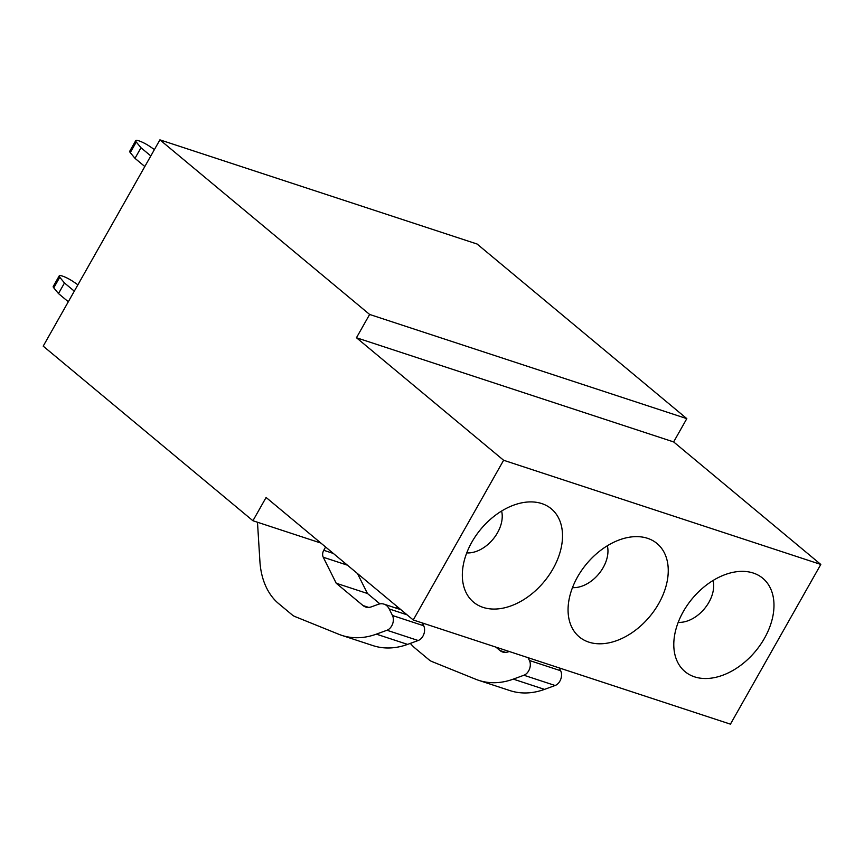 <?xml version="1.0" encoding="UTF-8"?>
<svg xmlns="http://www.w3.org/2000/svg" width="864" height="864" viewBox="0 0 864 864"><rect width="100%" height="100%" fill="white"/><g stroke="black" fill="none" stroke-linecap="round" stroke-linejoin="round"><path stroke-width="1.3" d="M820.8 564.44L730.436 724.151L413.251 619.974L503.615 460.264L820.8 564.44L673.639 441.925L356.454 337.748L503.615 460.264M702.346 588.352A60.75 41.116 -50.2 0 1 744.466 571.417A60.75 41.116 -50.2 0 1 773.982 604.789A60.75 41.116 -50.2 0 1 745.427 661.522A60.75 41.116 -50.2 0 1 674.978 654.88A60.75 41.116 -50.2 0 1 702.346 588.352M639.695 626.8A60.75 41.116 -50.2 0 1 569.246 620.147A60.75 41.116 -50.2 0 1 596.624 553.63A60.75 41.116 -50.2 0 1 638.734 536.684A60.75 41.116 -50.2 0 1 668.25 570.056A60.75 41.116 -50.2 0 1 639.695 626.8M533.963 592.067A60.75 41.116 -50.2 0 1 463.514 585.425A60.75 41.116 -50.2 0 1 490.892 518.897A60.75 41.116 -50.2 0 1 533.012 501.962A60.75 41.116 -50.2 0 1 562.518 535.334A60.75 41.116 -50.2 0 1 533.963 592.067M159.916 139.849L477.101 244.026L686.815 418.64L369.63 314.453L159.916 139.849L43.2 346.14L252.925 520.744L266.101 497.459L413.251 619.974M320.89 543.067L252.925 520.744M686.815 418.64L673.639 441.925M369.63 314.453L356.454 337.748M678.208 622.35A30.37 20.563 129.8 0 0 699.408 613.883A30.37 20.563 129.8 0 0 713.059 580.489M572.486 587.617A30.37 20.563 129.8 0 0 593.676 579.161A30.37 20.563 129.8 0 0 607.338 545.767M466.754 552.895A30.37 20.563 129.8 0 0 487.955 544.428A30.37 20.563 129.8 0 0 501.606 511.034M513.302 679.126L544.514 689.375L555.131 685.498L523.908 675.238L513.302 679.126A93.463 66.452 108.2 0 1 478.678 680.335A93.463 66.452 108.2 0 1 475.708 679.244L431.784 661.489A18.695 13.295 -71.8 0 1 429.17 659.912L415.519 648.54A72.295 51.397 108.2 0 1 410.335 643.388M544.514 689.375A93.463 66.452 108.2 0 1 509.9 690.584L478.678 680.335M397.008 608.429A72.295 51.397 108.2 0 1 396.857 606.377L396.857 606.312M505.656 652.385L499.954 650.516L495.85 647.104M499.954 650.516A15.574 11.081 -71.8 0 0 502.621 652.007A15.574 11.081 -71.8 0 0 508.388 651.802L509.231 651.499M523.908 675.238A9.342 6.642 -71.8 0 0 529.416 660.485L528.012 657.666M555.131 685.498A9.342 6.642 -71.8 0 0 560.639 670.734L559.235 667.926M376.348 634.144L407.57 644.393L418.187 640.516L386.964 630.256L376.348 634.144A93.463 66.452 108.2 0 1 341.734 635.353A93.463 66.452 108.2 0 1 338.764 634.262L294.84 616.507A18.695 13.295 -71.8 0 1 292.226 614.93L278.575 603.558A72.295 51.397 108.2 0 1 259.913 561.395L257.483 522.245M407.57 644.393A93.463 66.452 108.2 0 1 372.946 645.602L341.734 635.353M333.353 553.457L323.752 550.292L325.62 547.009M323.752 550.292A6.232 4.428 -71.8 0 0 323.244 557.237L336.226 583.243L367.448 593.492L357.48 573.534M379.922 603.882L367.448 593.492M368.701 607.403L362.999 605.534L336.226 583.243M362.999 605.534A15.574 11.081 -71.8 0 0 365.677 607.025A15.574 11.081 -71.8 0 0 371.444 606.82L378.205 604.346A15.574 11.081 -71.8 0 1 383.983 604.141A15.574 11.081 -71.8 0 1 389.21 608.947L392.472 615.503A9.342 6.642 -71.8 0 1 386.964 630.256M418.187 640.516A9.342 6.642 -71.8 0 0 423.695 625.763L422.291 622.944M130.27 152.615L136.264 142.02A10.908 2.074 -150.5 0 1 135.724 140.659L129.73 151.254A10.908 2.074 -150.5 0 0 130.27 152.615L134.989 158.339L144.817 166.525M134.989 158.339L140.983 147.744L150.811 155.93M154.418 149.558L149.958 146.524A10.908 2.074 -150.5 0 0 135.724 140.659M136.264 142.02L140.983 147.744M53.762 287.842L59.756 277.247A10.908 2.074 -150.5 0 1 59.216 275.875L53.222 286.47A10.908 2.074 -150.5 0 0 53.762 287.842L58.482 293.566L68.31 301.752M58.482 293.566L64.476 282.971L74.304 291.157M77.911 284.785L73.451 281.75A10.908 2.074 -150.5 0 0 59.216 275.875M59.756 277.247L64.476 282.971M560.639 670.734L529.416 660.485M347.447 565.186L323.244 557.237M407.063 614.812L389.21 608.947M423.695 625.763L392.472 615.503M400.928 609.714L383.983 604.141"/></g></svg>
